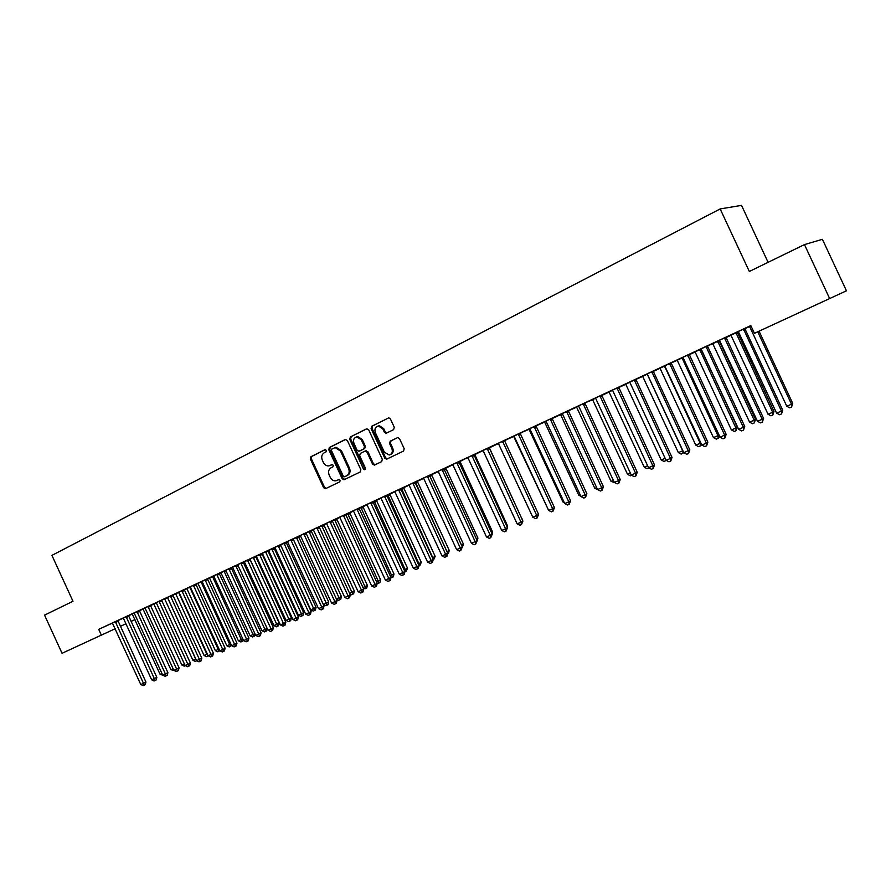 <?xml version="1.0" encoding="UTF-8"?>
<svg xmlns="http://www.w3.org/2000/svg" width="891" height="891" viewBox="0 0 891 891"><rect width="100%" height="100%" fill="white"/><g stroke="black" fill="none" stroke-linecap="round" stroke-linejoin="round"><path stroke-width="1.34" d="M326.407 450.356L324.948 449.688L310.926 456.727L310.358 458.976L323.611 487.689L325.427 488.736L339.794 481.831L340.206 480.26L338.936 479.514L336.085 480.761C333.613 481.129 331.675 480.004 330.283 477.409L329.169 475.003C327.988 471.773 328.623 469.368 331.062 467.786L332.889 466.884L333.301 465.302L332.087 464.556L328.968 465.882C326.574 466.127 324.725 465.002 323.4 462.507L322.297 460.101C321.116 456.871 321.74 454.455 324.168 452.851L325.995 451.937L326.407 450.356M393.622 429.64L394.279 427.279L390.403 418.915L388.81 417.823L371.714 426.254L371.09 428.582L384.745 458.13L386.571 459.21L403.534 451.069L404.191 448.73L399.513 438.628L397.787 437.537L390.202 441.156L389.567 443.495L391.873 448.485C392.942 451.837 392.062 454.009 389.211 455.023L384.366 452.138L375.367 432.67C374.265 429.039 375.3 426.822 378.463 426.032L382.84 428.95L384.344 432.202L386.026 433.293L393.622 429.64M754.421 333.323L846.45 290.8L754.421 333.323L750.801 325.56L98.701 629.347L101.351 635.127L115.173 628.745L62.047 653.292L101.351 635.127M62.047 653.292L44.55 615.135L72.984 601.269L51.923 555.371L720.173 208.94L749.32 271.477L804.462 244.591L829.655 298.563M347.345 440.466L345.24 439.519L329.38 447.471L328.79 449.755L342.166 478.723L343.993 479.77L360.231 471.974L360.844 469.691L347.345 440.466M350.341 436.969L366.524 428.849L368.662 429.796L382.306 459.31L381.671 461.627L374.354 465.113L372.527 464.044L367.014 452.127L364.887 451.169L360.287 453.43L359.674 455.724L365.388 468.087L364.753 469.757L363.461 469.022L349.729 439.274L350.341 436.969L367.047 428.716M768.087 262.333L741.524 205.376L720.173 208.94M724.628 337.845L719.482 340.284M737.369 332.22L730.943 335.205M689.233 354.373L679.744 358.761L682.695 357.414L683.364 358.26L720.106 437.236L726.154 434.34L689.233 354.34M701.117 349.072L691.973 353.326L694.869 352.012L695.515 352.836L731.4 429.941L735.921 428.003L699.769 349.695M653.448 371.035L644.115 375.356L646.977 374.053L647.634 374.888L683.82 452.728L689.812 449.855L653.671 372.104L653.471 371.358L659.875 368.395M664.864 365.956L656.99 369.62L659.808 368.339L660.454 369.152L695.793 445.166L700.192 443.284L664.575 366.09M618.699 387.229L609.5 391.483L612.284 390.213L612.93 391.038L648.57 467.775L654.517 464.924L618.699 387.195M629.659 382.35L625.738 384.21M584.93 402.955L578.571 405.917M595.466 398.277L592.604 399.636M552.108 418.247L543.176 422.379L545.804 421.187L546.417 421.978L581.021 496.599L586.891 493.792L552.13 418.558L560.439 414.705M562.221 413.758L557.788 415.819L560.383 414.638L560.985 415.418L594.82 488.357L596.647 487.577M568.425 410.896L569.104 410.584L568.425 410.885M520.177 433.126L513.662 436.401M529.911 428.805L529.02 429.25M536.048 425.976L537.629 425.241L536.048 425.954M489.114 447.594L474.758 454.599M498.47 443.44L496.042 444.576L498.492 443.462M504.562 440.633L506.979 439.508L504.562 440.611M456.86 462.585L452.762 464.523M474.758 454.521L473.923 454.878M466.383 458.397L467.898 457.707L466.383 458.397M429.462 475.382L421.02 479.28L423.381 478.211L423.96 478.968L456.649 549.68L462.34 546.963L429.462 475.349M445.745 468.031L444.097 468.766M437.481 471.851L438.116 471.562L437.481 471.851M398.667 489.694L394.78 491.531M446.948 551.618L449.231 550.371L417.679 482.12L417.478 481.173L419.739 480.138L415.05 482.298M372.872 501.744L366.903 504.518M418.224 563.903L421.265 562.332L390.124 494.939L389.913 494.004L392.129 493.001L386.761 495.474M345.652 514.419L339.738 517.17M390.236 575.876L393.989 574.004L363.25 507.447L363.049 506.522L365.199 505.542L359.196 508.304M319.123 526.781L313.253 529.51M362.96 587.537L367.382 585.387L337.043 519.642L336.831 518.729L338.936 517.771L332.321 520.823M290.945 539.879L287.425 541.539M336.364 598.919L341.42 596.502L311.46 531.537L311.26 530.635L313.309 529.711L306.125 533.03M265.663 551.652L261.932 553.634M280.565 544.947L310.781 609.856L316.082 607.339L286.501 543.154L286.301 542.263L287.57 541.695L280.565 544.924M240.993 563.145L237.652 564.727M262.366 553.411L256.341 556.24M216.914 574.361L213.651 575.898M237.774 564.861L232.584 567.3M195.842 584.206L190.217 586.813M213.773 576.032L207.536 578.938L209.385 578.103L209.875 578.782L238.409 640.818L241.327 639.571L212.537 576.611M172.91 594.887L165.503 598.307L167.341 597.471L167.831 598.162L196.566 660.677L201.823 658.171L173.121 595.723L172.943 595.132L175.616 593.907M190.34 586.946L184.882 589.486L186.709 588.661L187.188 589.33L215.399 650.664L218.239 649.45L189.794 587.202M148.029 606.448L144.988 607.885M167.463 597.605L162.775 599.788L164.557 598.975L165.024 599.643L192.901 660.287L195.686 659.095L167.597 597.772M121.376 618.866L123.136 618.064L123.615 618.733L151.67 679.833L156.849 677.372L128.827 616.338L128.616 615.503L130.376 614.701L121.376 618.866M145.099 608.018L141.146 609.856L142.894 609.065L143.362 609.722L170.905 669.698L173.11 668.751M98.701 629.347L112.433 623.099M117.879 620.615L123.236 618.176M128.649 615.703L132.269 614.055M139.542 610.703L142.939 609.121M150.546 605.579L153.709 604.109M161.65 600.111L164.601 599.03M181.864 590.688L211.022 654.506L208.115 655.743L179.202 592.86L178.701 592.159L176.852 593.027L186.765 588.717M195.875 584.474L198.036 583.471M205.097 579.863L234.611 644.438L231.638 645.708L202.368 582.09L201.856 581.378L199.963 582.257L209.43 578.159M216.947 574.617L217.126 575.218L219.531 574.127L219.353 573.526L220.968 572.79M228.887 568.781L258.769 634.125L255.717 635.428L226.091 571.053L225.568 570.329L223.63 571.231L232.64 567.355M241.027 563.402L241.205 564.014L244.446 561.853M255.639 556.641L256.385 556.296M265.696 551.919L265.874 552.531L268.481 550.66M274.049 548.065L274.74 547.419M274.751 547.442L280.71 544.969M286.312 542.363L287.626 541.75M298.708 536.582L300.456 535.769M311.271 530.735L313.454 529.722M323.979 524.821L326.396 523.362M336.843 518.829L339.939 517.381M349.873 512.759L353.437 511.1M363.06 506.623L367.103 504.729M376.403 500.397L380.958 498.281M389.924 494.104L394.98 491.754M403.623 487.733L409.192 485.138M417.489 481.274L423.593 478.422M431.534 474.736L438.183 471.629M445.756 468.109L452.973 464.746M460.168 461.393L467.285 457.729M489.549 447.716L498.548 443.518M498.325 443.295L513.717 436.456M520.177 433.093L529.076 429.306M529.755 428.66L544.657 422.056M566.587 411.475L601.726 487.767L597.549 489.549L562.7 414.404L562.054 413.58L559.403 414.816L576.444 407.254M584.93 402.921L592.671 399.691M601.726 395.481L609.121 392.029M618.722 387.563L625.805 384.266M634.281 379.934L670.477 458.42L666.067 460.302L630.149 383.019L629.48 382.172L626.685 383.475L642.712 376.392M664.708 365.8L677.271 360.298M689.255 354.718L694.935 352.079M707.521 345.819L712.845 343.737M719.182 340.785L719.739 340.518M726.098 337.555L731.01 335.272M737.38 332.31L738.55 331.764M744.921 328.4L749.454 326.685M134.118 613.131L132.236 614.022M117.868 620.526L112.4 623.065M156.215 602.839L151.893 604.855L153.664 604.053L154.132 604.711L181.842 665.02L184.392 663.918M132.224 613.81L133.995 613.008L134.474 613.676L162.697 675.122L167.909 672.66L139.709 611.271L139.497 610.424L141.279 609.622L132.224 613.81M178.835 592.303L173.767 594.665L175.572 593.852L176.05 594.52L204.084 655.498L206.901 654.295L178.623 592.404M161.65 600.133L154.277 603.541L156.092 602.706L156.582 603.396L185.139 665.544L187.99 664.33L190.384 663.06L161.683 600.378L159.211 601.503L159.378 602.093L188.736 666.234L187.6 666.713L185.139 665.544M201.99 581.522L197.98 583.416M219.342 573.448L220.912 572.735M219.342 573.436L225.701 570.485M249.959 559.214L247.665 560.25M243.388 562.254L244.39 561.798M243.388 562.243L249.992 559.169M274.038 547.998L268.024 550.772M268.024 550.794L268.937 551.306L298.362 615.169L301.448 613.854L271.777 549.023M255.606 556.363L249.87 559.036M293.373 539.523L323.355 604.477L326.518 603.129L328.679 601.948L298.908 537.384L298.708 536.482L300.412 535.714L298.151 536.516L308.197 531.86L306.103 532.84L306.315 533.742L337.065 600.445L334.86 601.648L331.575 603.051L300.423 535.736M293.262 539.01L300.401 535.714M349.584 593.261L354.328 590.978L324.179 525.623L323.968 524.721L326.039 523.774L319.145 526.96M376.514 581.745L380.602 579.729L350.063 513.584L349.862 512.659L351.99 511.69L345.675 514.608M330.06 521.658L326.418 523.385M376.403 500.33L372.895 501.934M351.021 511.891L353.226 510.877L353.783 511.623L385.391 580.086L390.96 577.435L359.385 509.039L359.173 508.093L361.378 507.09L351.021 511.891M403.612 487.655L400.816 488.925M386.75 495.273L378.475 499.105L380.747 498.069L381.303 498.815L413.335 568.157L416.888 566.643L418.959 565.484L386.739 495.251M431.522 474.658L429.484 475.571M412.923 483.056L408.991 484.916M491.42 532.484L492.556 531.827L460.357 462.262L460.157 461.293L462.507 460.224L458.91 461.872M451.837 465.169L452.906 464.679L451.837 465.169M435.576 472.497L437.971 471.417L438.55 472.174L471.473 543.354L477.175 540.625L444.286 469.535L444.074 468.543L446.458 467.463L435.576 472.497M483.045 450.657L481.118 451.525L483.033 450.634M522.07 519.253L489.749 448.585L489.549 447.605L491.955 446.502L489.137 447.794M473.901 454.677L467.307 457.751M520.199 433.36L522.204 432.425L520.199 433.327M545.949 421.332L544.601 422M552.119 418.492L553.255 417.957L552.119 418.469M578.727 406.073L573.759 408.379L576.388 407.187L577 407.978L611.07 481.407L613.398 480.416M612.44 390.369L609.054 391.973M601.692 395.147L592.56 399.368L595.311 398.121L595.945 398.934L631.318 475.137L637.254 472.297L601.692 395.114M647.133 374.209L642.656 376.325M682.862 357.569L677.216 360.231M719.65 340.44L712.778 343.67M707.521 345.853L700.95 348.916M750.946 325.861L746.357 327.999L749.387 326.618L750.055 327.454L786.775 406.251L791.498 404.224L757.74 331.797M744.921 328.434L738.294 331.519M809.228 307.996L824.476 300.958L809.228 307.996M804.462 244.591L822.404 239.323L846.45 290.8M134.964 619.601L131.133 621.372L134.964 619.601M120.363 626.34L125.932 623.778L120.363 626.351M100.583 635.483L85.313 642.545L100.583 635.483M332.232 464.545L330.94 465.18M339.07 479.503L337.823 480.104M325.382 449.599L311.861 456.381L311.293 458.631L324.524 487.31L326.217 488.379M345.764 439.386L330.305 447.137L329.715 449.409L343.068 478.344L344.795 479.425M331.886 448.997L331.474 450.59L343.224 476.039L344.505 476.774L346.644 475.772C349.116 474.19 349.762 471.762 348.57 468.499L340.518 451.046L335.15 447.627L331.886 448.997M345.496 476.384L344.683 476.707M334.749 447.683L336.074 447.282L341.431 450.701L349.484 468.143C350.664 471.406 350.018 473.823 347.546 475.393L345.597 476.34M365.499 450.957L367.905 451.782L373.407 463.688L375.167 464.768M351.243 436.635L350.631 438.94L365.299 469.412M361.3 439.764L356.868 436.868C353.85 437.726 352.892 439.898 353.983 443.406L357.113 450.189L358.85 451.269L363.829 448.886L364.452 446.58L361.3 439.764L362.203 439.43L357.77 436.545L356.445 436.935M359.919 450.891L359.24 451.147M362.203 439.43L365.343 446.235L364.731 448.541L360.131 450.801M377.895 426.11L379.354 425.709L383.72 428.627L385.224 431.879L386.906 432.959M390.347 454.61C393.009 453.486 393.811 451.325 392.742 448.14L391.873 448.485M397.787 437.537L391.082 440.822L390.436 443.15L392.742 448.14M388.766 417.823L372.616 425.931L371.981 428.259L385.625 457.774L387.396 458.865M132.224 614.01L160.09 674.32L161.962 673.518M162.93 675.233L160.09 674.32M115.34 621.673L143.473 683.33L140.767 684.488L112.389 623.054M117.857 620.515L145.935 682.038L143.473 683.33L144.264 685.157L143.173 685.625L140.767 684.488M145.935 682.038L145.244 684.644L144.264 685.157M174.09 670.477L170.905 669.698M185.373 665.655L184.225 666.145L181.842 665.02M126.121 616.661L155.19 680.512L154.087 680.98L151.67 679.833M156.849 677.372L156.159 679.989L155.19 680.512M137.014 611.582L166.238 675.801L165.136 676.28L162.697 675.122M167.909 672.66L167.218 675.289L166.238 675.801M196.755 660.766L195.296 661.423L192.901 660.287M196.41 660.955L195.808 659.028M208.271 655.821L206.489 656.656L204.084 655.498M207.614 656.166L207.347 654.061M148.062 606.693L176.663 669.163L173.856 670.366L144.977 607.874M150.546 605.568L179.08 667.882L176.663 669.163L177.42 671.046L176.295 671.524L173.856 670.366M179.08 667.882L178.389 670.533L177.42 671.046M190.384 663.06L189.694 665.722L188.736 666.234M219.877 650.786L217.805 651.822L215.399 650.664M218.952 651.332L218.239 649.45L219.019 649.038M170.459 596.001L199.439 659.451L200.174 661.356L199.027 661.846L196.566 660.677M172.91 594.865L170.493 596.246M201.823 658.171L201.132 660.855L200.174 661.356M197.969 583.393L226.837 645.763L229.722 644.538L201.11 581.934M231.482 645.374L229.265 646.933L226.837 645.763M230.413 646.443L229.722 644.538L230.825 643.948M181.898 590.933L184.348 589.82L213.406 653.237L211.022 654.506L211.757 656.433L210.588 656.923L208.115 655.743M213.406 653.237L212.704 655.921L211.757 656.433M243.232 639.794L242.92 641.008L240.848 641.988L238.409 640.818M242.018 641.487L241.327 639.571L242.775 638.791M220.901 572.713L250.126 635.806L253.066 634.548L224.109 571.22M255.127 634.136L254.648 635.996L252.565 636.987L250.126 635.806M253.746 636.486L253.066 634.548L254.871 633.579M232.573 567.277L261.965 630.739L264.95 629.458L235.814 565.774M267.155 628.411L266.52 630.939L265.618 631.418L264.427 631.931L261.965 630.739M265.618 631.418L264.95 629.458L267.111 628.311M244.379 561.787L273.96 625.616L279.206 623.121L249.992 559.459M279.206 623.121L278.527 625.816L277.636 626.295L247.698 560.506M277.636 626.295L276.422 626.807L273.96 625.616M256.318 556.218L286.089 620.426L289.141 619.111L291.346 617.92L261.932 553.612M291.346 617.92L290.678 620.626L289.787 621.105L259.649 554.67M289.787 621.105L288.573 621.628L286.089 620.426M303.642 612.663L302.962 615.38L302.094 615.859L301.448 613.854L303.642 612.663L274.038 547.976M302.094 615.859L300.857 616.383L298.362 615.169M316.082 607.339L315.414 610.079L314.534 610.547L284.051 543.31M314.534 610.547L313.287 611.081L310.781 609.856M328.679 601.948L327.999 604.699L327.142 605.178L296.469 537.518M327.142 605.178L325.872 605.713L323.355 604.477M341.42 596.502L340.741 599.264L339.894 599.732L309.043 531.66M339.894 599.732L338.602 600.278L336.52 599.253M193.414 585.309L222.75 649.494L219.81 650.753L190.206 586.801M195.842 584.184L225.111 648.236L222.75 649.494L223.474 651.444L222.293 651.945L219.81 650.753M225.111 648.236L224.421 650.942L223.474 651.444M205.13 580.119L207.547 579.016L236.961 643.179L234.611 644.438L235.324 646.398L234.133 646.911L231.638 645.708M236.961 643.179L236.26 645.897L235.324 646.398M217.126 575.218L246.618 639.315L243.599 640.596L213.64 575.887M219.531 574.127L248.945 638.056L246.618 639.315L247.319 641.297L246.116 641.81L243.599 640.596M248.945 638.056L248.255 640.796L247.319 641.297M228.92 569.037L231.304 567.957L261.085 632.877L258.769 634.125L259.459 636.129L258.245 636.642L255.717 635.428M261.085 632.877L260.384 635.628L259.459 636.129M241.205 564.014L271.064 628.879L267.979 630.193L237.63 564.705M243.577 562.934L273.37 627.632L271.064 628.879L271.755 630.895L270.519 631.418L267.979 630.193M273.37 627.632L272.668 630.394L271.755 630.895M253.256 557.432L283.516 623.566L280.387 624.903L250.026 559.214M255.606 556.34L285.799 622.33L283.516 623.566L284.184 625.605L282.937 626.139L280.387 624.903M285.799 622.33L285.098 625.103L284.184 625.605M265.874 552.531L296.113 618.187L292.95 619.535L262.399 553.445M268.213 551.473L298.374 616.962L296.113 618.187L296.781 620.247L295.511 620.782L292.95 619.535M298.374 616.962L297.683 619.746L296.781 620.247M278.226 545.804L308.876 612.741L305.669 614.111L274.918 547.62M278.259 546.06L280.576 545.014L311.115 611.516L308.876 612.741L309.522 614.823L308.241 615.369L305.669 614.111M311.115 611.516L310.424 614.333L309.522 614.823M290.967 540.146L321.785 607.228L318.544 608.62L287.414 541.516M293.273 539.1L324.012 606.014L321.785 607.228L322.419 609.333L321.128 609.878L318.544 608.62M324.012 606.014L323.31 608.843L322.419 609.333M354.328 590.978L353.649 593.762L352.803 594.23L321.774 525.735M352.803 594.23L351.5 594.776L349.918 594.007M303.82 533.876L334.86 601.648L335.484 603.764L334.17 604.332L331.575 603.051M337.065 600.445L336.375 603.285L335.484 603.764M367.382 585.387L366.702 588.183L365.867 588.65L334.66 519.731M365.867 588.65L363.495 588.695M316.851 527.806L348.103 596.001L344.772 597.415L313.242 529.488M319.123 526.748L350.286 594.798L348.103 596.001L348.715 598.139L347.39 598.707L344.772 597.415M350.286 594.798L349.595 597.649L348.715 598.139M380.602 579.729L379.922 582.547L379.098 583.004L347.702 513.662M379.098 583.004L377.227 583.304M330.093 521.926L361.512 590.276L358.137 591.713L326.585 523.563M332.332 520.912L363.673 589.085L361.512 590.276L362.114 592.437L360.766 593.005L358.137 591.713M363.673 589.085L362.982 591.958L362.114 592.437M393.989 574.004L393.31 576.833L392.486 577.29L360.911 507.514M392.486 577.29L390.893 577.747M343.425 515.421L375.089 584.485L371.681 585.944L339.716 517.159M345.652 514.385L377.227 583.293L375.089 584.485L375.679 586.657L374.309 587.247L371.681 585.944M377.227 583.293L376.537 586.189L375.679 586.657M404.146 569.928L407.543 568.213L376.392 500.296M407.543 568.213L406.051 571.51L374.287 501.277M406.051 571.51L404.737 572.067M356.968 509.117L388.844 578.615L389.412 580.809L388.03 581.4L385.391 580.086M390.96 577.435L390.269 580.342L389.412 580.809M421.265 562.332L419.784 565.651L387.83 494.973M419.784 565.651L418.826 566.052M370.689 502.724L402.777 572.668L399.268 574.16L366.88 504.495M372.872 501.711L404.87 571.499L402.777 572.668L403.333 574.895L401.93 575.486L399.268 574.16M404.87 571.499L404.169 574.417L403.333 574.895M432.491 557.799L435.164 556.385L403.612 487.622M435.164 556.385L433.683 559.715L401.54 488.591M433.683 559.715L433.093 559.971M384.589 496.254L416.888 566.643L417.434 568.892L416.008 569.494L413.335 568.157M418.959 565.484L418.258 568.425L417.434 568.892M447.638 553.122L415.429 482.12M449.231 550.371L448.563 553.255L447.549 553.801M398.689 489.972L431.177 560.55L427.591 562.076L394.758 491.52M400.827 489.014L433.226 559.392L431.177 560.55L431.712 562.811L430.275 563.424L427.591 562.076M433.226 559.392L432.536 562.344L431.712 562.811M461.583 545.348L463.487 544.267L431.522 474.625M463.487 544.267L462.206 547.519M412.956 483.334L445.667 554.369L442.025 555.917L408.969 484.893M415.061 482.387L447.683 553.222L445.667 554.369L446.179 556.652L444.72 557.276L442.025 555.917M447.683 553.222L446.992 556.196L446.179 556.652M476.407 538.955L477.932 538.086L445.745 467.998M477.932 538.086L477.064 541.115M427.379 476.317L460.335 548.099L460.836 550.415L459.366 551.039L456.649 549.68M462.34 546.963L460.836 550.415M492.556 531.827L492.077 533.898M442.014 469.501L475.215 541.75L475.694 544.089L474.201 544.724L471.473 543.354M477.175 540.625L475.694 544.089M506.645 525.913L507.38 525.49L474.758 454.488M507.38 525.49L507.068 526.837M456.883 462.875L490.284 535.324L486.497 536.939L452.739 464.501M458.921 461.961L492.222 534.21L490.284 535.324L490.752 537.685L489.237 538.331L486.497 536.939M492.222 534.21L490.752 537.685M522.393 519.063L522.26 519.665M471.896 455.579L505.553 528.808L501.722 530.446L467.931 457.729M473.901 454.644L507.469 527.695L505.553 528.808L506.01 531.192L504.473 531.838L501.722 530.446M507.469 527.695L506.01 531.192M487.143 448.474L521.035 522.193L517.148 523.852L483.122 450.657M489.114 447.56L522.917 521.101L521.035 522.193L521.469 524.61L519.921 525.267L517.148 523.852M522.917 521.101L521.469 524.61M513.639 436.378L547.753 508.494M547.976 508.961L547.375 508.661M502.602 441.279L536.738 515.499L532.785 517.181L498.303 443.272M502.624 441.58L504.573 440.7L538.587 514.419L536.738 515.499L537.15 517.938L535.569 518.607L532.785 517.181M538.587 514.419L537.15 517.938M528.998 429.228L562.978 501.978L563.825 501.622M564.315 502.669L562.978 501.978M518.261 433.984L552.643 508.705L548.644 510.42L514.129 436.222M518.295 434.285L520.21 433.416L554.458 507.636L552.643 508.705L553.044 511.167L551.44 511.846L548.644 510.42M554.458 507.636L553.044 511.167M544.579 421.978L578.794 495.218L580.119 494.65M580.887 496.298L578.794 495.218M534.154 426.577L568.781 501.822L564.727 503.56L529.744 428.638M534.177 426.889L536.059 426.043L570.563 500.764L568.781 501.822L569.16 504.306L567.534 504.997L564.727 503.56M570.563 500.764L569.16 504.306M597.828 489.682L594.82 488.357M550.259 419.082L585.131 494.839L585.498 497.356L583.85 498.058L581.021 496.599M552.097 418.224L550.282 419.383M586.891 493.792L585.498 497.356M614.59 482.532L611.07 481.407M566.609 411.776L568.425 410.963L603.441 486.731L601.726 487.767L602.06 490.306L600.389 491.019L597.549 489.549M603.441 486.731L602.06 490.306M592.582 399.614L627.554 474.357L630.394 473.143M631.596 475.271L630.338 475.816L627.554 474.357M583.148 403.757L618.543 480.583L614.322 482.387L578.549 405.895M583.182 404.069L584.953 403.267L620.225 479.558L618.543 480.583L618.866 483.156L617.173 483.869L614.322 482.387M620.225 479.558L618.866 483.156M609.032 391.951L644.26 467.218L647.634 465.77M648.826 467.909L647.055 468.677L644.26 467.218M599.955 395.927L635.606 473.299L635.907 475.894L634.192 476.629L631.318 475.137M637.254 472.297L635.907 475.894M625.716 384.188L661.189 459.968L665.132 458.286M666.234 460.391L664.007 461.449L661.189 459.968M665.577 459.244L665.722 460.714M616.995 387.986L652.914 465.915L653.192 468.543L651.455 469.279L648.57 467.775M654.517 464.924L653.192 468.543M642.634 376.303L678.374 452.617L682.706 450.768L647.367 374.465M683.653 452.383L681.203 454.109L678.374 452.617M682.94 453.374L682.862 450.668M634.303 380.257L635.974 379.51L672.037 457.439L670.477 458.42L670.734 461.081L668.963 461.828L666.067 460.302M672.037 457.439L670.734 461.081M701.317 443.93L700.983 445.545L698.644 446.669L695.793 445.166M700.404 445.923L700.192 443.284L700.827 442.883M651.822 371.759L688.298 450.813L688.52 453.508L686.738 454.265L683.82 452.728M653.448 371.012L651.844 372.082M689.812 449.855L688.52 453.508M677.193 360.209L713.468 437.604L717.934 435.699L682.038 357.948M719.226 435.343L718.669 437.993L716.331 439.118L713.468 437.604M718.113 438.361L717.934 435.699L719.059 434.975M669.631 363.472L706.374 443.105L701.83 445.043L664.686 365.778M669.642 363.795L671.235 363.094L707.855 442.159L706.374 443.105L706.574 445.823L704.759 446.591L701.83 445.043M707.855 442.159L706.574 445.823M737.291 427.112L736.077 430.698L735.921 428.003L737.291 427.112L701.239 349.194M736.077 430.698L734.273 431.467L731.4 429.941M687.685 355.064L724.717 435.276L724.895 438.016L723.058 438.806L720.106 437.236M726.154 434.34L724.895 438.016M712.755 343.648L749.587 422.156L754.176 420.196L755.501 419.327L719.171 340.663M755.501 419.327L754.309 422.913L754.176 420.196L717.745 341.32M754.309 422.913L752.483 423.693L749.587 422.156M706.017 346.521L743.339 427.324L738.661 429.328L700.927 348.893M706.04 346.844L707.543 346.187L744.72 426.41L743.339 427.324L743.495 430.108L741.624 430.899L738.661 429.328M744.72 426.41L743.495 430.108M730.921 335.183L768.042 414.259L772.697 412.266L773.978 411.419L737.369 332.187M773.978 411.419L772.809 415.028L772.697 412.266L735.988 332.822M772.809 415.028L770.949 415.819L768.042 414.259M724.65 338.179L762.239 419.26L757.495 421.287L719.46 340.262M726.098 337.533L763.576 418.369L762.239 419.26L762.373 422.078L760.468 422.88L757.495 421.287M763.576 418.369L762.373 422.078M792.723 403.4L791.587 407.009L791.498 404.224L792.723 403.4L759.065 331.185M791.587 407.009L789.693 407.822L786.775 406.251M743.517 329.046L781.429 411.074L776.607 413.134L738.271 331.497M743.54 329.38L744.943 328.768L782.71 410.194L781.429 411.074L781.53 413.914L779.603 414.738L776.607 413.134M782.71 410.194L781.53 413.914M324.524 487.31L323.611 487.689M311.293 458.631L310.358 458.976M311.861 456.381L310.926 456.727M343.068 478.344L342.166 478.723M329.715 449.409L328.79 449.755M330.305 447.137L329.38 447.471M347.546 475.393L346.644 475.772M349.484 468.143L348.57 468.499M341.431 450.701L340.518 451.046M373.407 463.688L372.527 464.044M367.905 451.782L367.014 452.127M365.778 450.824L365.098 451.091M364.363 468.655L363.461 469.022M350.631 438.94L349.729 439.274M364.731 448.541L363.829 448.886M365.343 446.235L364.452 446.58M385.224 431.879L384.344 432.202M383.72 428.627L382.84 428.95M390.436 443.15L389.567 443.495M391.082 440.822L390.202 441.156M385.625 457.774L384.745 458.13M371.981 428.259L371.09 428.582M372.616 425.931L371.714 426.254M115.384 621.918L117.902 620.771M115.552 622.486L118.069 621.339M126.154 616.895L128.66 615.759M126.322 617.474L128.827 616.338M137.047 611.827L139.542 610.691M137.214 612.407L139.709 611.271M148.229 607.283L150.713 606.147M159.378 602.093L161.85 600.968M190.797 587.67L189.995 588.027M190.507 587.136L189.828 587.447M170.66 596.836L173.121 595.723M202.446 582.246L201.31 582.77M202.157 581.723L201.132 582.179M182.076 591.535L184.515 590.421M214.23 576.767L212.737 577.446M213.94 576.232L212.57 576.856M226.169 571.22L224.309 572.067M225.869 570.685L224.142 571.465M238.242 565.607L236.015 566.62M237.953 565.061L235.848 566.019M250.159 560.06L247.865 561.107M262.132 554.492L259.849 555.527M261.965 553.89L259.682 554.926M274.239 548.856L271.978 549.881M274.072 548.255L271.811 549.279M286.501 543.154L284.251 544.178M286.334 542.541L284.084 543.566M298.908 537.384L296.681 538.398M298.73 536.772L296.503 537.774M311.46 531.537L309.255 532.54M311.293 530.925L309.077 531.927M193.447 585.554L195.875 584.451M193.614 586.155L196.053 585.053M205.298 580.72L207.714 579.618M229.087 569.65L231.482 568.569M253.289 557.688L255.639 556.619M253.456 558.312L255.817 557.243M278.438 546.695L280.754 545.637M291.145 540.77L293.451 539.723M324.179 525.623L321.985 526.626M324.001 524.999L321.807 526.002M303.853 534.143L306.136 533.108M304.031 534.778L306.315 533.742M337.043 519.642L334.86 520.622M336.865 519.019L334.693 519.999M316.884 528.073L319.156 527.049M317.062 528.708L319.334 527.684M350.063 513.584L347.913 514.553M349.885 512.949L347.735 513.929M330.271 522.572L332.51 521.547M363.25 507.447L361.122 508.416M363.071 506.812L360.944 507.781M343.458 515.7L345.686 514.686M343.636 516.346L345.864 515.332M376.603 501.232L374.487 502.19M376.425 500.597L374.309 501.555M357.001 509.396L359.207 508.393M357.18 510.042L359.385 509.039M390.124 494.939L388.03 495.886M389.946 494.305L387.852 495.251M370.723 503.003L372.906 502.012M370.901 503.66L373.084 502.669M403.812 488.569L401.752 489.515M403.634 487.923L401.574 488.858M384.611 496.532L386.772 495.552M384.801 497.189L386.95 496.22M417.679 482.12L415.64 483.045M417.5 481.474L415.462 482.399M398.878 490.64L401.006 489.671M431.723 475.582L429.74 476.485M431.545 474.936L429.529 475.85M413.134 484.002L415.251 483.056M445.957 468.967L444.364 469.691M445.767 468.31L444.13 469.045M427.402 476.607L429.484 475.66M427.591 477.286L429.674 476.34M460.357 462.262L459.177 462.797M460.179 461.605L458.943 462.162M442.047 469.791L444.108 468.855M442.237 470.47L444.286 469.535M474.959 455.468L474.19 455.824M474.78 454.8L473.956 455.178M457.072 463.565L459.099 462.641M471.929 455.869L473.934 454.967M472.107 456.56L474.112 455.657M487.177 448.774L489.148 447.883M487.355 449.465L489.337 448.574M502.814 442.281L504.752 441.401M518.484 434.986L520.389 434.117M534.366 427.591L536.248 426.744M550.471 420.095L552.32 419.271M566.799 412.5L568.614 411.687M583.371 404.792L585.142 403.991M599.977 396.239L601.715 395.459M600.166 396.974L601.915 396.194M617.018 388.309L618.722 387.54M617.207 389.044L618.911 388.276M634.503 380.992L636.163 380.245M665.454 366.825L664.775 367.137M652.045 372.828L653.671 372.104M683.464 358.46L682.25 359.006M683.085 357.814L682.06 358.271M669.843 364.553L671.424 363.84M701.44 350.107L699.97 350.753M701.25 349.361L699.78 350.018M687.707 355.386L689.255 354.696M687.908 356.144L689.445 355.453M719.382 341.754L717.957 342.389M719.193 341.008L717.767 341.643M706.24 347.613L707.732 346.944M737.581 333.29L736.2 333.902M737.392 332.543L736.011 333.145M724.84 338.959L726.299 338.313M743.729 330.16L745.132 329.536M336.074 447.282L335.15 447.627M374.944 464.868L374.354 465.113M366.168 450.701L365.265 451.046M357.77 436.545L356.868 436.868M386.883 432.97L386.026 433.293M379.354 425.709L378.463 426.032M387.229 458.943L386.571 459.21M634.314 380.268L635.974 379.521"/></g></svg>
